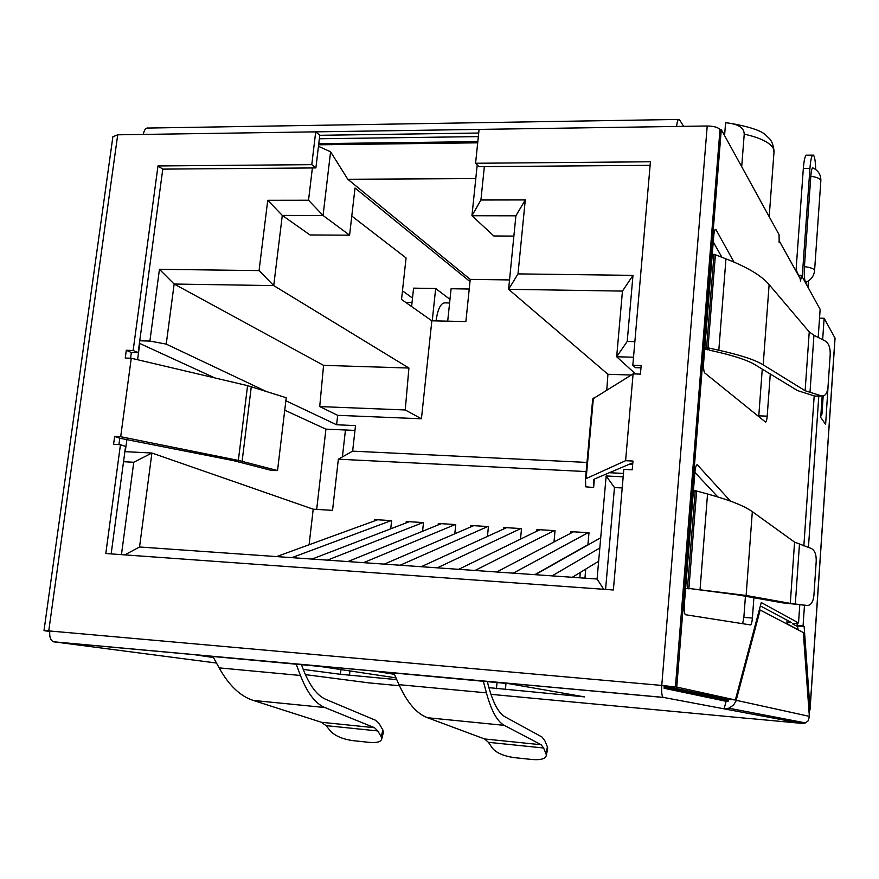 <?xml version="1.0" encoding="UTF-8"?>
<svg xmlns="http://www.w3.org/2000/svg" width="879" height="879" viewBox="0 0 879 879"><rect width="100%" height="100%" fill="white"/><g stroke="black" fill="none" stroke-linecap="round" stroke-linejoin="round"><path stroke-width="1.32" d="M351.787 216.058L406.076 257.943L401.527 299.453L431.842 320.813L421.437 418.778L405.241 409.966L408.922 368.037L323.571 365.356L174.141 284.038L159.451 269.315L259.063 270.589L267.743 200.28L308.529 200.225L312.386 167.955M139.75 340.788L149.891 341.074L166.23 344.107L174.141 284.038L273.732 285.598L259.063 270.589M149.891 341.074L159.451 269.315M354.973 430.413L325.867 429.139L284.741 410.185M214.674 377.893L139.409 343.304M166.23 344.107L265.777 391.243M285.862 400.747L336.602 424.777L355.512 425.59L352.644 451.147L338.349 459.19L332.537 510.358L313.21 509.194L151.902 453.015L139.541 546.991L124.796 554.88M139.772 343.37L137.574 359.731M126.917 439.225L125.247 451.663L151.902 453.015L133.751 462.255L123.532 461.717M316.682 509.402L325.933 429.139M432.237 320.824L435.665 288.499L413.58 288.147L411.592 306.54M469.232 289.026L451.092 288.741L447.697 321.165M342.403 456.915L345.458 429.996M509.534 279.929L470.221 279.379L465.881 321.571L431.842 320.813M469.99 281.577L355.017 187.996L349.589 235.176L310.023 234.957L282.291 215.41L273.732 285.598L408.922 368.037M349.589 235.176L323.065 215.487L282.291 215.41L267.743 200.28M470.221 279.379L347.809 179.272L330.581 151.781L323.065 215.487L308.529 200.225M330.581 151.781L318.462 146.321M347.809 179.272L475.792 178.569M318.648 144.793L477.704 142.827M477.209 164.911L471.946 215.729L480.923 199.994L525.279 199.929L518.006 273.896L632.979 275.358L627.21 341.459L634.858 341.656M513.885 236.088L493.833 235.979L471.946 215.729L515.896 215.805L508.6 289.301L622.453 291.092L632.979 275.358M631.243 375.025L607.938 374.289L508.6 289.301L518.006 273.896M607.938 374.289L606.774 389.924M421.437 418.778L337.679 415.327L336.602 424.777M632.671 464.628L628.1 464.409M586.985 462.431L352.644 451.147M323.571 365.356L319.725 406.581L337.679 415.327M319.725 406.581L405.241 409.966M435.665 288.499L449.971 299.365M402.472 290.85L412.504 298.058M319.363 138.761L478.341 136.608M749.732 712.21L752.028 712.649M726.131 701.31L664.095 688.268L664.282 685.972L661.766 685.433C661.36 691.96 661.81 695.937 663.129 697.355L724.087 708.837L728.801 708.188L805.406 722.901L801.846 723.439L724.087 708.837L726.131 701.31L728.043 701.486L728.625 699.365M810.042 709.836L835.05 338.151L824.128 318.264L819.536 318.176M798.132 629.836L796.912 623.211M796.759 625.398L803.065 625.881L804.472 605.312M808.438 547.463L818.799 396.022M822.656 339.701L824.128 318.264M809.119 713.177L810.02 709.001L804.131 626.452L797.846 625.98M803.065 625.881L804.131 626.452M828.271 383.145L825.623 424.337L820.711 417.47L822.173 396.022M801.934 722.241L801.89 722.802L802.087 722.263M749.82 718.528L801.406 723.351M490.943 694.333L749.82 718.582M188.941 659.448L53.443 641.769C50.499 640.351 49.279 636.759 49.806 630.99L43.994 630.628L49.74 631.474M396.759 679.632L340.437 674.303L303.233 669.402M213.487 657.558L195.709 654.899L319.846 666.403L395.968 677.863M394.407 674.347L376.047 671.336L508.523 683.62L584.524 696.882L488.911 687.664M305.376 674.611L370.048 683.027M49.806 630.99L661.766 685.433L676.764 687.081L735.36 699.97L761.258 602.544L798.539 622.947L792.408 623.804L797.901 626.727M664.282 685.972L726.504 699.168L735.36 699.97M818.206 337.448L820.14 309.364L801.417 275.314L800.538 281.005L800.154 278.522L779.739 241.813L779.201 242.78L779.058 234.649L721.274 129.576L719.989 129.587C718.088 127.323 713.825 126.126 707.21 125.994L676.599 126.455C677.149 121.203 678.05 118.863 679.324 119.434L683.631 126.345M719.989 129.587L675.424 686.96M721.274 129.576L676.764 687.081M779.739 241.813L778.882 241.813M795.902 269.26L799.077 276.577M801.417 275.314L798.912 275.281M815.712 169.515C815.459 161.461 814.712 156.671 813.449 155.133C811.899 154.484 810.724 158.912 809.933 168.416L802.241 276.819M807.977 287.235L808.416 280.939M806.252 282.082L805.373 281.884C804.34 279.192 804.021 274.105 804.428 266.634L810.812 176.261C811.339 170.043 812.108 167.307 813.119 168.032C818.371 170.614 820.942 174.833 820.854 180.689L820.733 180.129C819.678 178.316 816.371 177.031 810.812 176.272M796.11 269.49L803.329 168.46C804.131 158.978 805.329 154.55 806.922 155.198L812.646 155.143M786.914 622.991L791.144 622.387L760.357 605.917M721.956 257.327L713.254 241.956M762.258 369.136L758.731 416.58M717.846 496.943L694.871 472.397M745.436 596.259L743.865 617.388L742.656 623.694M632.825 462.772L594.336 479.077L593.633 479.758L593.633 487.526L585.755 486.823L585.502 478.879L625.595 460.695L633.1 373.894L640.428 374.113L641.165 365.499L632.825 365.257L650.427 161.78L475.583 163.263L479.088 129.4L315.704 131.85L311.781 164.648L157.989 165.944L133.147 350.479L138.146 352.732L131.345 352.523L126.301 350.271L133.147 350.479M111.161 553.902L125.576 446.444L120.456 444.675L105.799 553.517L613.377 589.985L623.815 469.408L632.221 469.815L632.979 461.046L625.595 460.695M118.929 444.598L119.786 438.236L114.644 436.434L120.687 436.72L131.257 358.236L247.57 385.639L286.224 397.726L277.533 470.562L271.853 470.529L233.276 460.585L119.786 438.236M130.575 358.214L131.345 352.523M138.146 352.732L162.78 169.12L315.891 167.922L319.78 135.289L315.704 131.85L143.321 134.421C144.178 129.696 145.914 127.565 148.518 128.048L678.478 119.445M475.583 163.263L478.912 166.658L650.119 165.329M632.825 365.257L635.418 367.653L640.967 367.818M585.502 478.879L592.699 399L633.1 373.894M44.005 630.573L112.886 136.728L117.72 134.806L143.321 134.421M126.301 350.271L125.257 358.05L131.257 358.236M114.644 436.434L113.578 444.334L120.456 444.675M478.714 133.026L319.78 135.289M315.891 167.922L311.781 164.648M162.78 169.12L157.989 165.944M120.687 436.72L238.352 460.409L277.533 470.562M594.391 479.055L593.633 487.526M814.185 395.913L803.845 545.892M799.769 604.994L798.539 622.947M753.885 597.753L752.402 618.036C752.006 622.354 751.413 624.661 750.611 624.936L685.378 614.707C684.345 613.498 683.994 610.246 684.301 604.95L694.893 472.21C695.421 467.024 696.245 464.573 697.366 464.87L730.493 501.14M770.279 374.014L767.191 416.163C766.818 420.261 766.257 422.217 765.51 422.052L704.804 373.004C703.727 371.498 703.332 367.96 703.65 362.39L713.759 235.583C714.198 231.089 714.913 229.045 715.891 229.463L733.943 262.063M798.11 629.617L786.859 623.738M822.997 396.011L821.931 414.273L823.173 395.979M820.832 415.668L821.931 414.273M821.766 414.042L820.975 413.679M695.124 491.79L693.487 489.779M685.631 588.392L689.114 588.633M689.092 588.831L685.62 588.458M713.869 256.174L712.353 253.196M704.837 347.414L708.067 349.908L708.144 348.886M708.067 349.908L704.705 349.172M728.801 708.188L733.46 705.156L735.954 701.134L760.148 610.015L759.28 609.96M760.148 610.015L803.318 632.55L809.35 716.363L808.328 720.692L805.406 722.901M301.398 664.535L303.024 668.831C309.463 685.521 317.143 695.739 326.076 699.486L375.553 720.264L379.497 724.197L382.881 729.977L381.2 736.701L377.794 730.943L374.487 727.702L324.867 707.529C315.429 703.705 307.298 693.015 300.464 675.479L296.179 664.194M381.2 736.701L381.805 738.712C381.211 741.799 377.124 743.019 369.532 742.392L352.951 740.645C342.953 739.217 335.602 736.152 330.9 731.482L326.043 725.625L377.794 730.943M212.96 656.602L219.135 667.875C228.958 685.433 240.33 696.278 253.24 700.42L321.417 722.274L326.043 725.625M382.881 729.977L383.222 733.042M487.285 681.489L488.438 685.895C493.042 703.002 498.668 713.374 505.326 717L542.068 737.052L544.969 740.986L547.408 746.853L546.046 753.83L543.596 747.996L541.167 744.755L504.304 725.351C497.272 721.659 491.306 710.825 486.417 692.839L483.351 681.269M393.858 673.105L399 684.675C407.175 702.684 416.679 713.693 427.513 717.725L484.582 738.964L488.438 742.326L492.46 748.271C496.569 753.017 503.898 756.149 514.468 757.654L532.114 759.511C540.86 760.203 545.606 758.797 546.353 755.292L547.529 749.205M546.046 753.83L546.353 755.292M547.408 746.853L547.705 748.315M664.205 687.026L728.262 700.695M733.35 709.243L735.13 709.408M623.464 473.418L609.026 472.693M586.161 471.562L338.349 459.19M623.167 476.825L606.158 475.968L614.465 487.548L605.576 589.424M622.211 487.955L614.465 487.548M622.453 291.092L616.673 356.753L627.21 341.459M635.583 373.971L616.673 356.753L633.517 357.226M515.896 215.805L525.279 199.929M484.351 166.614L480.923 199.994M318.78 143.64L477.824 141.64M121.456 554.638L133.751 462.255M787.112 620.233L786.848 623.947M579.821 577.811L580.305 572.416M313.21 509.194L309.1 544.76M584.931 578.173L585.733 569.109M587.886 544.991L588.985 532.74L570.625 531.619L570.46 533.355M553.99 541.991L555.034 530.663L536.915 529.543L536.75 531.202M520.511 539.135L521.522 528.598L503.623 527.499L503.469 529.081M487.46 536.41L488.427 526.576L470.759 525.488L470.606 526.993M454.817 533.795L455.751 524.565L438.302 523.488L438.16 524.939M422.579 531.268L423.491 522.587L406.252 521.522L406.109 522.917M374.454 520.928L374.597 519.577L391.616 520.632L390.737 528.828M606.158 475.968L597.083 579.019L139.541 546.991M597.083 579.019L603.719 589.293M535.267 574.69L600.72 537.75M572.317 577.283L598.643 561.252M599.819 548.002L552.078 575.866M496.69 571.987L573.46 531.795M534.817 574.657L587.908 544.727M588.117 532.696L513.259 573.152M458.684 569.328L539.783 529.729M554.253 530.608L475.012 570.471M421.228 566.702L506.535 527.686M520.818 528.565L437.313 567.834M384.31 564.12L473.704 525.664M487.812 526.532L400.165 565.23M347.908 561.571L441.28 523.675M455.212 524.532L363.543 562.67M312.034 559.066L409.262 521.708M423.019 522.555L327.449 560.143M276.665 556.583L377.629 519.764M391.232 520.599L291.861 557.649M412.053 302.277L405.933 302.552M449.598 302.969L445.84 302.903C441.148 302.178 437.885 308.188 436.039 320.912M741.7 166.713L744.227 134.135C744.084 127.587 737.877 123.796 725.593 122.752L724.571 135.575M821.469 395.891L814.921 396.121L797.561 390.606L755.05 364.752C747.348 360.071 733.251 355.468 712.759 350.93L709.727 350.271L706.606 347.524L718.813 350.238C740.404 355.039 755.193 359.907 763.192 364.84L805.131 390.737L821.59 395.924C825.172 396.374 827.315 393.363 828.007 386.914L830.205 354.446C830.402 347.765 828.743 343.282 825.216 341.008L813.943 335.284L809.24 331.899L769.125 284.598C761.5 275.61 747.106 267.029 725.966 258.855L714.023 254.229L706.606 347.524M814.921 396.121L817.085 396.077M807.175 605.477L782.585 602.84L737.833 594.907L687.455 588.26L746.128 595.468L790.298 603.379L807.175 605.477C810.954 605.422 813.207 601.972 813.932 595.127L816.206 561.351C816.415 554.451 814.701 550.122 811.075 548.375L794.572 542.123L752.325 511.655C744.282 505.854 729.35 499.964 707.54 493.998L695.223 490.625L687.455 588.26M368.993 682.884L399.473 685.741M810.02 709.001L834.995 337.954M189.556 659.536L216.487 663.041M663.359 697.443L53.949 641.879M661.766 685.433L707.21 125.994M801.187 278.555L800.154 278.544M809.933 168.416L803.329 168.46M593.38 398.077L586.172 478.198M117.72 134.806L48.752 630.891M676.599 126.455L479.088 129.4M238.352 460.409L247.57 385.639M251.295 386.65L242.121 461.277M752.402 618.036L743.865 617.388M696.706 464.947L697.497 464.98M767.191 416.163L758.797 415.844M714.979 229.858L716.198 229.858M820.832 180.898L814.569 270.743M804.417 266.645C810.031 267.381 813.383 268.524 814.459 270.084L814.591 270.556C813.954 276.138 810.998 280.049 805.735 282.291M736.206 700.31L809.35 716.363M349.468 675.259L349.941 670.93M340.964 669.578L340.437 674.303M219.135 667.875L300.464 675.479M324.867 707.529L253.24 700.42M374.487 727.702L321.417 722.274M505.381 689.674L505.996 683.291M497.053 682.379L496.448 688.729M488.438 742.326L543.596 747.996M399 684.675L486.417 692.839M504.304 725.351L427.513 717.725M541.167 744.755L484.582 738.964M773.981 152.364L773.377 148.562C770.081 142.585 760.368 137.772 744.227 134.135M809.977 392.627L813.943 335.284M708.013 347.875L715.407 254.833M809.24 331.899L805.131 390.737M769.125 284.598L763.192 364.84M718.813 350.238L725.966 258.855M795.308 604.071L799.45 544.387M688.916 588.425L696.64 491.053M794.572 542.123L790.298 603.379M752.325 511.655L746.128 595.468M700.047 589.611L707.54 493.998M53.443 641.769L663.129 697.355M715.297 229.463L715.891 229.463M381.816 738.679L383.497 731.965M731.482 123.478C751.018 127.092 762.686 131.213 766.499 135.849C768.411 138.036 772.707 139.278 774.058 151.265L769.191 216.695M815.042 396.154L821.59 395.924"/></g></svg>
